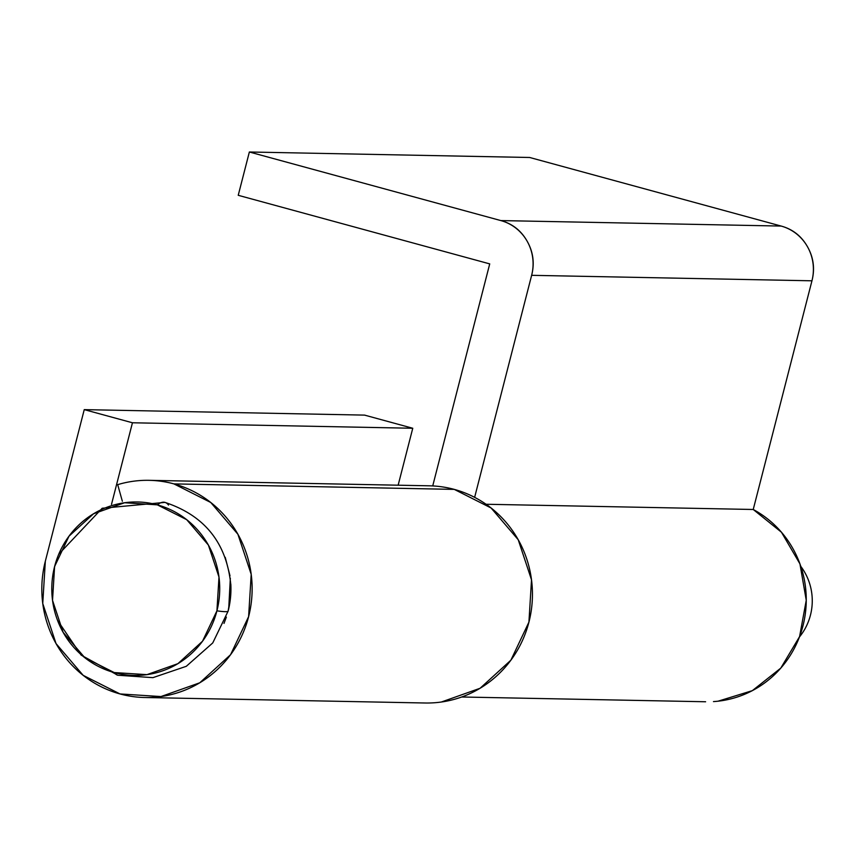 <?xml version="1.0" encoding="UTF-8"?>
<svg xmlns="http://www.w3.org/2000/svg" width="855" height="855" viewBox="0 0 855 855"><rect width="100%" height="100%" fill="white"/><g stroke="black" fill="none" stroke-linecap="round" stroke-linejoin="round"><path stroke-width="1.28" d="M423.428 702.949A108.617 105.154 -88.9 0 0 531.297 610.288A108.617 105.154 -88.9 0 0 454.251 489.381L173.939 483.898A108.617 105.154 -88.9 0 0 117.691 484.646L122.361 501.276L117.691 484.646A108.617 105.154 91.1 0 1 149.08 480.328A108.617 105.154 91.1 0 1 173.939 483.898L454.251 489.381A108.617 105.154 -88.9 0 0 429.392 485.811M398.141 485.202L412.762 428.259L132.45 422.776L111.503 504.354L132.45 422.776L412.762 428.259L364.561 415.113L84.25 409.63L364.561 415.113L412.762 428.259L398.141 485.202M173.939 483.898A108.617 105.154 91.1 0 1 250.985 604.806A108.617 105.154 91.1 0 1 143.116 697.466A108.617 105.154 91.1 0 1 120.01 693.939A108.617 105.154 91.1 0 1 45.336 561.201L84.25 409.63L132.45 422.776L84.25 409.63L45.336 561.201L42.75 603.502L56.035 643.58L83.17 675.343L120.01 693.939L160.964 696.558L199.781 682.782L230.561 654.716L248.613 616.637L251.199 574.336L237.914 534.257L210.779 502.505L173.939 483.898M441.276 702.041L480.093 688.264L510.873 660.199L528.924 622.119L531.511 579.818L518.226 539.74L491.091 507.988L454.251 489.381L404.404 488.408M489.723 263.885L238.235 195.303L249.361 151.998L529.673 157.48L249.361 151.998L500.848 220.579L781.16 226.062L529.673 157.48L781.16 226.062L500.848 220.579A44.791 43.359 91.1 0 1 531.639 275.321L811.951 280.803A44.791 43.359 -88.9 0 0 781.16 226.062C792.735 229.215 801.52 236.14 807.537 246.828C813.554 257.515 815.018 268.844 811.951 280.803L531.639 275.321L474.632 497.354L531.639 275.321C534.706 263.361 533.242 252.033 527.225 241.345C521.208 230.658 512.423 223.732 500.848 220.579L249.361 151.998L238.235 195.303L489.723 263.885L433.346 483.481L489.723 263.885M718.008 701.207L752.336 690.648L780.775 668.129L799.575 636.622L806.254 600.274L799.938 563.883L781.449 532.227L753.234 509.484L811.951 280.803L753.234 509.484L486.068 504.258L753.234 509.484A101.895 98.656 -88.9 0 1 804.074 621.072A101.895 98.656 -88.9 0 1 713.476 701.592M432.769 485.929A57.103 55.286 91.1 0 1 433.346 483.481L432.769 485.929M164.93 502.387A89.583 21.792 105.3 0 0 157.299 504.835A86.74 83.972 91.1 0 1 216.924 610.833L202.507 641.239L177.925 663.651L146.932 674.648L114.228 672.564L84.805 657.709L63.142 632.347L52.529 600.349L54.592 566.566L69.009 536.16L93.59 513.748L124.595 502.751L157.299 504.835L186.721 519.69L208.385 545.052L218.987 577.061L216.924 610.833A89.583 5.312 14.4 0 0 225.196 611.667A89.583 5.312 14.4 0 0 228.135 611.09A89.583 5.312 -165.6 0 1 225.196 611.667A89.583 5.312 -165.6 0 1 216.924 610.833A86.74 83.972 91.1 0 1 114.228 672.564A89.583 21.792 105.3 0 0 117.808 675.236A89.583 21.792 -74.7 0 1 114.228 672.564A86.74 83.972 91.1 0 1 51.899 593.37A86.74 83.972 91.1 0 1 51.963 583.281A86.74 83.972 91.1 0 1 54.592 566.566A86.74 83.972 91.1 0 1 157.299 504.835A89.583 21.792 -74.7 0 1 164.93 502.387A89.583 21.792 -74.7 0 1 168.51 505.059M800.825 566.416A55.992 54.207 91.1 0 1 799.436 636.986A55.992 54.207 -88.9 0 0 800.825 566.416M228.146 611.058A86.74 83.972 -88.9 0 0 230.775 594.343A86.74 83.972 -88.9 0 0 230.829 584.243M223.999 623.413L226.361 617.107M228.723 608.675L230.326 578.258M229.995 575.8L225.239 557.332M149.101 480.328L429.413 485.811M146.697 697.552L425.159 703.002M461.753 696.996L705.61 701.763M57.499 620.292L81.097 655.08L117.798 675.236L152.906 677.652L186.283 666.312L212.756 642.928L228.135 611.09L230.7 595.497M230.893 585.632C226.938 543.395 204.954 515.64 164.94 502.387L102.183 508.255L58.739 554.211M56.377 560.517L54.015 568.949M52.732 601.824L52.412 599.366"/></g></svg>
